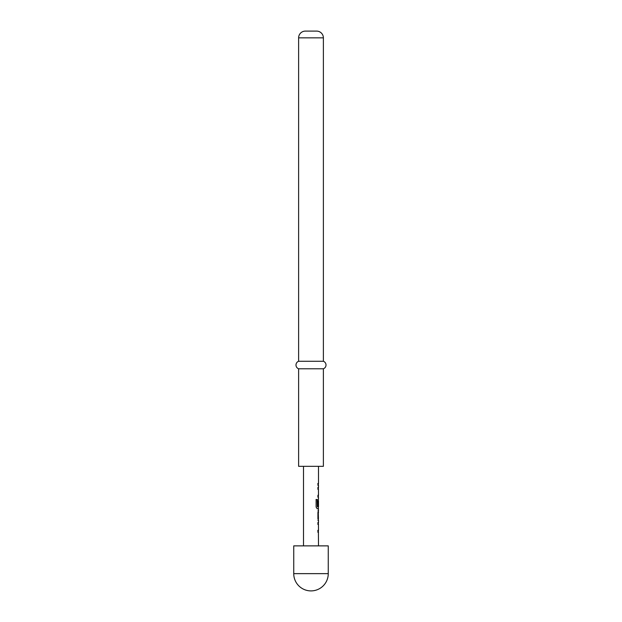 <?xml version="1.0" encoding="UTF-8"?>
<svg xmlns="http://www.w3.org/2000/svg" width="622" height="622" viewBox="0 0 622 622"><rect width="100%" height="100%" fill="white"/><g stroke="black" fill="none" stroke-linecap="round" stroke-linejoin="round"><path stroke-width="0.93" d="M318.355 522.496L318.355 524.299L317.788 524.299M317.788 530.364L318.355 530.364L318.355 532.16L317.788 532.16M318.355 510.849L318.433 512.59M318.355 518.655L318.355 520.404M318.355 499.139L318.355 500.687M318.355 506.751L318.355 508.749L317.088 508.749M318.27 500.811L318.27 505.927L317.788 505.927M318.355 487.376L318.355 489.18L317.788 489.18M318.355 495.244L318.355 497.048L317.788 497.048M318.355 483.535L317.788 483.535L318.355 483.535L318.355 485.339M328.26 545.875L293.74 545.875L293.74 573.639L328.26 573.639L328.26 545.875M323.378 368.784L298.622 368.784L298.622 466.337L323.378 466.337L323.378 368.784A3.996 3.996 0 0 0 323.378 361.273L298.622 361.273A3.996 3.996 0 0 0 298.622 368.784M305.371 31.1L316.629 31.1L305.371 31.1A6.756 6.756 0 0 0 298.622 37.856L298.622 361.273M316.629 31.1A6.756 6.756 0 0 1 323.378 37.856L323.378 361.273M303.497 466.337L303.497 545.875M318.394 532.16L318.503 545.875M318.503 532.16L317.928 532.16L317.928 530.364L318.433 530.364M318.433 524.299L318.503 530.364M318.503 524.299L317.928 524.299L317.928 522.496L318.355 522.55M317.928 520.458L318.503 520.458L318.503 522.496M318.503 520.458L317.928 518.779L317.928 512.474L318.503 510.794L317.928 510.794M318.394 508.749L318.503 510.794M318.503 508.749L317.212 508.749L316.116 507.07L316.116 499.505L317.282 499.505L317.344 506.751L318.503 506.751L318.503 500.687M318.417 500.811L318.417 505.927L317.928 505.927L318.394 499.085M318.394 497.048L318.503 499.085M318.503 497.048L317.928 497.048L317.928 495.244L318.433 495.244M318.433 489.18L318.503 495.244M318.503 489.18L317.928 489.18L317.928 487.376L318.355 487.438M318.503 485.339L317.928 485.339L318.503 485.339L318.503 487.376M317.928 485.339L317.928 483.535L318.503 483.535L317.928 483.535M318.503 466.337L318.503 483.535M317.928 512.59L318.503 512.59M316.015 499.505L317.158 499.505L317.344 506.751M318.285 512.59L318.433 518.655M323.378 37.856L298.622 37.856M293.74 573.639A17.261 17.261 0 0 0 311 590.9A17.261 17.261 0 0 0 328.26 573.639"/></g></svg>
